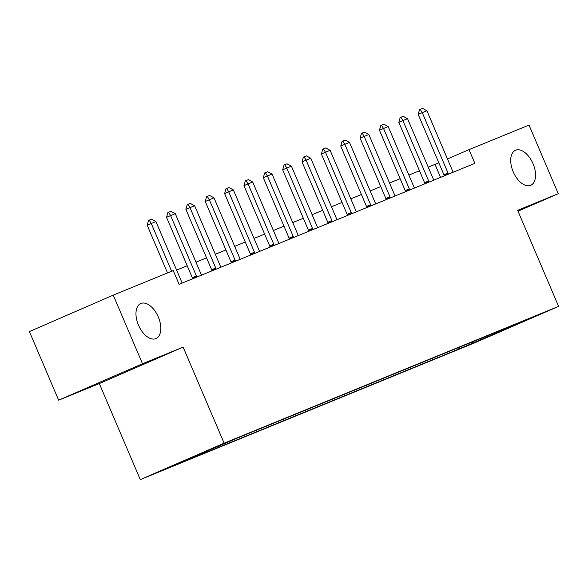 <?xml version="1.0" encoding="UTF-8"?>
<svg xmlns="http://www.w3.org/2000/svg" width="588" height="588" viewBox="0 0 588 588"><rect width="100%" height="100%" fill="white"/><g stroke="black" fill="none" stroke-linecap="round" stroke-linejoin="round"><path stroke-width="0.88" d="M513.221 171.836A19.095 10.709 -113.5 0 1 515.522 150.271A19.095 10.709 -113.5 0 1 533.044 163.729A19.095 10.709 -113.5 0 1 530.744 185.293A19.095 10.709 -113.5 0 1 513.221 171.836M138.474 325.105A19.095 10.709 -113.5 0 1 140.775 303.533A19.095 10.709 -113.5 0 1 158.297 316.998A19.095 10.709 -113.5 0 1 155.996 338.563A19.095 10.709 -113.5 0 1 138.474 325.105M540.548 313.896L524.511 320.798L540.548 313.896M140.282 479.61L474.766 342.811L558.6 306.37L224.116 443.168L140.282 479.61L99.313 383.56L183.147 347.118L142.502 363.744L58.66 400.185L99.313 383.56M58.66 400.185L29.4 331.581L113.234 295.139L142.502 363.744M113.234 295.139L173.239 270.598L179.097 284.32L474.861 163.354L469.011 149.631L447.483 158.988M214.863 447.468L233.804 439.39L214.826 447.372M192.033 457.273L191.85 457.89L178.142 463.851L458.427 349.213L457.846 347.853M191.85 457.89L170.946 466.438L240.455 436.766L520.74 322.136L507.032 328.089L527.936 319.541L458.427 349.213M518.006 211.202L558.277 193.695L529.016 125.09L469.011 149.631M558.277 193.695L517.631 210.32L558.6 306.37M183.147 347.118L224.116 443.168M438.802 162.758L428.24 167.176M419.479 170.763L408.888 175.092M400.127 178.678L389.528 183.008M380.767 186.594L370.175 190.924M361.407 194.51L350.815 198.84M342.054 202.426L331.456 206.756M322.694 210.342L312.103 214.679M303.342 218.258L292.743 222.595M283.982 226.174L273.391 230.511M264.629 234.09L254.031 238.427M245.269 242.006L234.678 246.343M225.917 249.922L215.318 254.259M206.557 257.845L195.966 262.174M187.204 265.761L176.606 270.09M440.559 177.378L435.024 164.405M472.135 343.26L472.554 341.841M506.65 327.898L507.032 328.089M493.038 334.704L492.869 333.528M171.645 271.252L151.27 223.477L147.191 225.248L148.529 220.471L149.205 220.169L151.528 219.221L155.916 221.573L181.663 281.953A2.984 1.676 66.5 0 0 182.089 282.755L182.265 283.019M167.529 272.935L147.191 225.248M155.916 221.573L151.27 223.477L149.205 220.169M196.73 277.102L196.657 276.794A2.984 1.676 66.5 0 0 196.377 275.934L170.623 215.561L166.544 217.332L167.881 212.555L168.565 212.253L170.887 211.305L175.268 213.657L201.023 274.037A2.984 1.676 66.5 0 0 201.449 274.839L201.625 275.103M192.629 278.786L192.577 278.565A2.984 1.676 66.5 0 0 192.298 277.705L166.544 217.332M175.268 213.657L170.623 215.561L168.565 212.253M216.083 269.186L216.016 268.878A2.984 1.676 66.5 0 0 215.73 268.018L189.983 207.645L185.904 209.416L187.241 204.631L187.917 204.337L190.24 203.389L194.628 205.741L220.375 266.114A2.984 1.676 66.5 0 0 220.809 266.923L220.978 267.187M211.989 270.862L211.937 270.649A2.984 1.676 66.5 0 0 211.651 269.789L185.904 209.416M194.628 205.741L189.983 207.645L187.917 204.337M235.443 261.27L235.369 260.962A2.984 1.676 66.5 0 0 235.09 260.102L209.335 199.729L205.256 201.5L206.601 196.715L207.277 196.421L209.6 195.473L213.981 197.825L239.735 258.198A2.984 1.676 66.5 0 0 240.161 258.999L240.338 259.271M231.341 262.946L231.29 262.733A2.984 1.676 66.5 0 0 231.011 261.873L205.256 201.5M213.981 197.825L209.335 199.729L207.277 196.421M254.802 253.354L254.729 253.046A2.984 1.676 66.5 0 0 254.442 252.186L228.695 191.813L224.616 193.584L225.954 188.799L226.637 188.505L228.96 187.557L233.34 189.909L259.095 250.282A2.984 1.676 66.5 0 0 259.521 251.083L259.69 251.355M250.701 255.03L250.65 254.817A2.984 1.676 66.5 0 0 250.37 253.957L224.616 193.584M233.34 189.909L228.695 191.813L226.637 188.505M274.155 245.439L274.082 245.13A2.984 1.676 66.5 0 0 273.802 244.27L248.048 183.89L243.969 185.668L245.314 180.883L245.99 180.589L248.312 179.641L252.693 181.993L278.447 242.366A2.984 1.676 66.5 0 0 278.874 243.167L279.05 243.439M270.054 247.114L270.002 246.901A2.984 1.676 66.5 0 0 269.723 246.041L243.969 185.668M252.693 181.993L248.048 183.89L245.99 180.589M293.515 237.523L293.441 237.214A2.984 1.676 66.5 0 0 293.162 236.354L267.408 175.974L263.328 177.752L264.666 172.968L265.35 172.674L267.672 171.725L272.053 174.077L297.807 234.45A2.984 1.676 66.5 0 0 298.234 235.251L298.41 235.523M289.414 239.198L289.362 238.985A2.984 1.676 66.5 0 0 289.083 238.125L263.328 177.752M272.053 174.077L267.408 175.974L265.35 172.674M312.867 229.607L312.794 229.298A2.984 1.676 66.5 0 0 312.515 228.438L286.76 168.058L282.688 169.829L284.026 165.052L284.702 164.758L287.025 163.809L291.405 166.161L317.16 226.534A2.984 1.676 66.5 0 0 317.586 227.335L317.763 227.6M308.766 231.282L308.722 231.069A2.984 1.676 66.5 0 0 308.435 230.209L282.688 169.829M291.405 166.161L286.76 168.058L284.702 164.758M332.227 221.691L332.154 221.382A2.984 1.676 66.5 0 0 331.875 220.515L306.12 160.142L302.041 161.913L303.379 157.136L306.385 155.886L310.765 158.245L336.52 218.618A2.984 1.676 66.5 0 0 336.946 219.42L337.122 219.684M328.126 223.366L328.075 223.153A2.984 1.676 66.5 0 0 327.795 222.293L302.041 161.913M310.765 158.245L306.12 160.142L304.062 156.842M351.58 213.775L351.514 213.466A2.984 1.676 66.5 0 0 351.227 212.599L325.48 152.226L321.401 153.997L322.738 149.22L325.737 147.97L330.125 150.33L355.872 210.702A2.984 1.676 66.5 0 0 356.299 211.504L356.475 211.768M347.479 215.451L347.434 215.237A2.984 1.676 66.5 0 0 347.148 214.377L321.401 153.997M330.125 150.33L325.48 152.226L323.415 148.926M370.94 205.859L370.866 205.543A2.984 1.676 66.5 0 0 370.587 204.683L344.833 144.31L340.753 146.081L342.091 141.304L345.097 140.054L349.478 142.414L375.232 202.786A2.984 1.676 66.5 0 0 375.659 203.588L375.835 203.852M366.839 207.535L366.787 207.321A2.984 1.676 66.5 0 0 366.508 206.454L340.753 146.081M349.478 142.414L344.833 144.31L342.775 141.01M390.292 197.936L390.226 197.627A2.984 1.676 66.5 0 0 389.94 196.767L364.192 136.394L360.113 138.165L361.451 133.388L364.45 132.138L368.838 134.49L394.585 194.871A2.984 1.676 66.5 0 0 395.018 195.672L395.187 195.936M386.191 199.619L386.147 199.406A2.984 1.676 66.5 0 0 385.86 198.538L360.113 138.165M368.838 134.49L364.192 136.394L362.127 133.086M409.652 190.02L409.579 189.711A2.984 1.676 66.5 0 0 409.299 188.851L383.545 128.478L379.466 130.249L380.803 125.472L383.81 124.222L388.19 126.574L413.945 186.955A2.984 1.676 66.5 0 0 414.371 187.756L414.547 188.02M405.551 191.703L405.5 191.482A2.984 1.676 66.5 0 0 405.22 190.622L379.466 130.249M388.19 126.574L383.545 128.478L381.487 125.171M429.005 182.104L428.939 181.795A2.984 1.676 66.5 0 0 428.652 180.935L402.905 120.562L398.826 122.333L400.163 117.549L400.84 117.255L403.17 116.306L407.55 118.658L433.297 179.031A2.984 1.676 66.5 0 0 433.731 179.84L433.9 180.104M424.911 183.779L424.859 183.566A2.984 1.676 66.5 0 0 424.573 182.706L398.826 122.333M407.55 118.658L402.905 120.562L400.84 117.255M448.365 174.188L448.291 173.879A2.984 1.676 66.5 0 0 448.012 173.019L422.257 112.646L418.178 114.417L419.523 109.633L420.2 109.339L422.522 108.39L426.903 110.742L452.657 171.115A2.984 1.676 66.5 0 0 453.083 171.917L453.26 172.188M444.263 175.863L444.212 175.65A2.984 1.676 66.5 0 0 443.933 174.79L418.178 114.417M426.903 110.742L422.257 112.646L420.2 109.339M196.377 275.934L192.298 277.705M196.657 276.794L192.577 278.565M215.73 268.018L211.651 269.789M216.016 268.878L211.937 270.649M235.09 260.102L231.011 261.873M235.369 260.962L231.29 262.733M254.442 252.186L250.37 253.957M254.729 253.046L250.65 254.817M273.802 244.27L269.723 246.041M274.082 245.13L270.002 246.901M293.162 236.354L289.083 238.125M293.441 237.214L289.362 238.985M312.515 228.438L308.435 230.209M312.794 229.298L308.722 231.069M331.875 220.515L327.795 222.293M332.154 221.382L328.075 223.153M351.227 212.599L347.148 214.377M351.514 213.466L347.434 215.237M370.587 204.683L366.508 206.454M370.866 205.543L366.787 207.321M389.94 196.767L385.86 198.538M390.226 197.627L386.147 199.406M409.299 188.851L405.22 190.622M409.579 189.711L405.5 191.482M428.652 180.935L424.573 182.706M428.939 181.795L424.859 183.566M448.012 173.019L443.933 174.79M448.291 173.879L444.212 175.65"/></g></svg>

